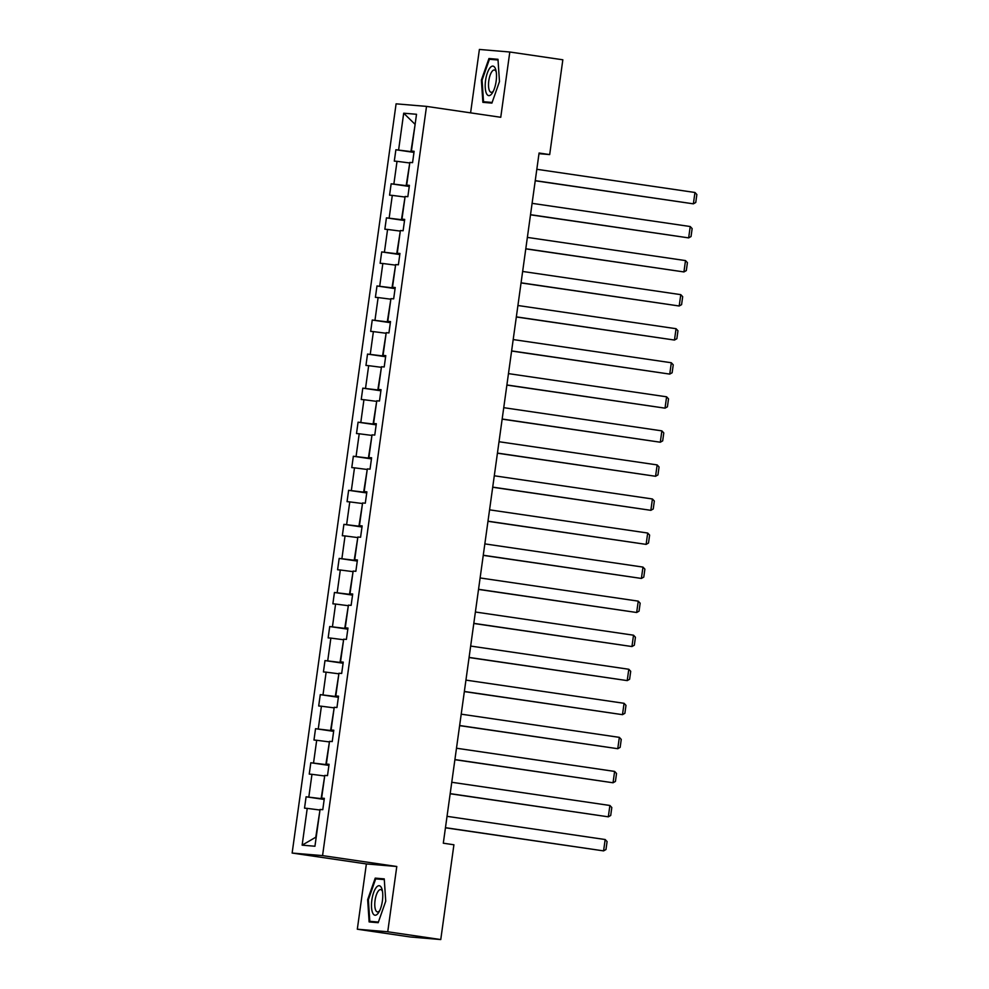 <?xml version="1.0" encoding="UTF-8"?>
<svg xmlns="http://www.w3.org/2000/svg" width="989" height="989" viewBox="0 0 989 989"><rect width="100%" height="100%" fill="white"/><g stroke="black" fill="none" stroke-linecap="round" stroke-linejoin="round"><path stroke-width="1.48" d="M357.313 929.215L387.737 931.774L396.787 866.5L366.375 863.941L357.313 929.215L410.336 936.991L440.76 939.55L453.914 844.767L443.307 843.209L539.079 153.023L549.686 154.581L562.84 59.785L509.805 52.009L479.393 49.45L470.591 112.857M366.375 863.941L292.138 853.05L396.094 103.833L426.519 106.392L322.562 855.609L292.138 853.05M387.737 931.774L440.76 939.55M319.979 810.04L315.775 837.226L302.139 845.162L307.233 808.384L304.525 808.161L306.096 796.8L324.194 799.458M319.558 809.979L307.233 808.384M324.701 775.982L321.128 798.63L306.096 796.8M308.815 797.035L311.968 774.325L309.248 774.103L310.818 762.754L328.917 765.399M329.424 741.923L325.851 764.571L310.818 762.754M313.538 762.976L316.69 740.279L313.97 740.044L315.54 728.695L333.639 731.353M334.158 707.877L330.586 730.512L315.54 728.695M318.26 728.918L321.413 706.22L318.693 705.985L320.275 694.637L338.374 697.294M338.881 673.818L335.308 696.466L320.275 694.637M322.995 694.871L326.135 672.161L323.428 671.939L324.998 660.578L343.096 663.236M343.603 639.759L340.031 662.407L324.998 660.578M327.718 660.813L330.87 638.103L328.15 637.88L329.72 626.532L347.819 629.177M348.326 605.713L344.753 628.349L329.72 626.532M332.44 626.754L335.592 604.056L332.873 603.822L334.443 592.473L352.541 595.131M353.061 571.654L349.488 594.29L334.443 592.473M337.162 592.695L340.315 569.998L337.595 569.763L339.178 558.414L357.276 561.072M357.783 537.596L354.21 560.244L339.178 558.414M341.897 558.649L345.037 535.939L342.33 535.717L343.9 524.355L361.999 527.013M362.506 503.537L358.933 526.185L343.9 524.355M346.62 524.59L349.772 501.893L347.052 501.658L348.623 490.309L366.721 492.955M367.228 469.491L363.655 492.126L348.623 490.309M351.342 490.532L354.495 467.834L351.775 467.599L353.345 456.25L371.444 458.908M371.951 435.432L368.39 458.068L353.345 456.25M356.065 456.485L359.217 433.775L356.497 433.553L358.08 422.192L376.179 424.85M376.685 401.373L373.113 424.021L358.08 422.192M360.8 422.427L363.94 399.717L361.232 399.494L362.802 388.145L380.901 390.791M381.408 367.327L377.835 389.963L362.802 388.145M365.522 388.368L368.674 365.67L365.955 365.436L367.525 354.087L385.623 356.745M386.13 333.268L382.558 355.904L367.525 354.087M370.245 354.309L373.397 331.612L370.677 331.377L372.247 320.028L390.346 322.686M390.853 299.21L387.28 321.858L372.247 320.028M374.967 320.263L378.119 297.553L375.4 297.33L376.982 285.969L395.081 288.627M395.588 265.151L392.015 287.799L376.982 285.969M379.702 286.204L382.842 263.494L380.135 263.272L381.705 251.923L399.803 254.569M400.31 231.105L396.737 253.74L381.705 251.923M384.424 252.146L387.577 229.448L384.857 229.213L386.427 217.864L404.526 220.522M405.033 197.046L401.46 219.682L386.427 217.864M389.147 218.099L392.299 195.389L389.579 195.167L391.149 183.806L409.248 186.464M409.755 162.987L406.182 185.635L391.149 183.806M393.869 184.041L397.022 161.331L394.302 161.108L395.884 149.759L413.983 152.405M398.604 149.982L403.697 113.203L415.12 124.367L410.917 151.577L395.884 149.759M403.697 113.203L416.517 114.279L411.412 151.057L414.131 151.292L412.561 162.641L409.842 162.419L406.689 185.116L409.409 185.351L407.839 196.7L405.119 196.465L401.967 219.175L404.686 219.397L403.104 230.758L400.384 230.524L397.244 253.233L399.952 253.456L398.382 264.805L395.662 264.582L392.509 287.28L395.229 287.515L393.659 298.863L390.939 298.641L387.787 321.338L390.507 321.573L388.937 332.922L386.217 332.687L383.064 355.397L385.784 355.62L384.202 366.968L381.482 366.746L378.342 389.443L381.049 389.678L379.479 401.027L376.76 400.805L373.607 423.502L376.327 423.737L374.757 435.086L372.037 434.851L368.885 457.561L371.604 457.783L370.034 469.145L367.315 468.91L364.162 491.62L366.882 491.842L365.3 503.191L362.58 502.968L359.44 525.666L362.147 525.901L360.577 537.25L357.857 537.027L354.705 559.725L357.425 559.959L355.855 571.308L353.135 571.073L349.982 593.783L352.702 594.006L351.132 605.367L348.412 605.132L345.26 627.842L347.98 628.064L346.397 639.413L343.678 639.191L340.537 661.888L343.245 662.123L341.675 673.472L338.955 673.237L335.803 695.947L338.522 696.169L336.952 707.531L334.233 707.296L331.08 730.006L333.8 730.228L332.23 741.577L329.51 741.354L326.358 764.052L329.077 764.287L327.495 775.636L324.775 775.413L321.635 798.111L324.343 798.346L322.773 809.694L320.053 809.459L314.947 846.238L302.139 845.162M324.305 798.605L321.635 798.111M324.244 799.087L321.128 798.63M324.281 775.92L311.968 774.325M329.04 764.559L326.358 764.052M328.966 765.029L325.851 764.571M329.003 741.861L316.69 740.279M333.763 730.5L331.08 730.006M333.701 730.97L330.586 730.512M333.726 707.815L321.413 706.22M338.485 696.441L335.803 695.947M338.423 696.924L335.308 696.466M338.461 673.756L326.135 672.161M343.208 662.383L340.537 661.888M343.146 662.865L340.031 662.407M343.183 639.698L330.87 638.103M347.943 628.336L345.26 627.842M347.868 628.806L344.753 628.349M347.905 605.651L335.592 604.056M352.665 594.278L349.982 593.783M352.603 594.748L349.488 594.29M352.628 571.593L340.315 569.998M357.388 560.219L354.705 559.725M357.326 560.701L354.21 560.244M357.363 537.534L345.037 535.939M362.11 526.173L359.44 525.666M362.048 526.643L358.933 526.185M362.085 503.475L349.772 501.893M366.845 492.114L364.162 491.62M366.771 492.584L363.655 492.126M366.808 469.429L354.495 467.834M371.567 458.055L368.885 457.561M371.505 458.525L368.39 458.068M371.53 435.37L359.217 433.775M376.29 423.997L373.607 423.502M376.228 424.479L373.113 424.021M376.265 401.311L363.94 399.717M381.012 389.95L378.342 389.443M380.95 390.42L377.835 389.963M380.988 367.265L368.674 365.67M385.747 355.892L383.064 355.397M385.673 356.361L382.558 355.904M385.71 333.206L373.397 331.612M390.47 321.833L387.787 321.338M390.408 322.315L387.28 321.858M390.432 299.148L378.119 297.553M395.192 287.774L392.509 287.28M395.13 288.256L392.015 287.799M395.167 265.089L382.842 263.494M399.915 253.728L397.244 253.233M399.853 254.198L396.737 253.74M399.89 231.043L387.577 229.448M404.649 219.669L401.967 219.175M404.575 220.139L401.46 219.682M404.612 196.984L392.299 195.389M409.372 185.611L406.689 185.116M409.31 186.093L406.182 185.635M409.335 162.925L397.022 161.331M414.094 151.564L411.412 151.057M396.787 866.5L322.562 855.609M426.519 106.392L500.755 117.283L509.805 52.009M538.993 153.678L549.686 154.581M414.032 152.034L410.917 151.577M491.904 103.103L499.47 81.58L497.986 59.291L488.949 58.524L481.383 80.047L482.867 102.337L491.904 103.103M384.251 878.887L375.214 878.121L367.661 899.644L369.132 921.933L378.181 922.7L385.735 901.177L384.251 878.887M482.088 80.158L481.383 80.047M497.85 59.834L488.949 58.524M384.128 879.431L375.214 878.121M378.404 922.057L369.799 921.328L368.365 899.73L367.661 899.644M536.817 169.292L694.958 192.484L693.376 203.833L535.222 180.764M535.247 180.641L693.376 203.833L695.761 202.485L696.862 194.536L694.958 192.484M532.094 203.338L690.223 226.53L688.653 237.892L530.5 214.823M530.524 214.687L688.653 237.892L691.039 236.532L692.139 228.595L690.223 226.53M527.372 237.397L685.501 260.589L683.931 271.938L525.777 248.869M525.789 248.746L683.931 271.938L686.317 270.59L687.417 262.641L685.501 260.589M495.254 68.315A14.897 5.279 -81.7 0 0 487.305 73.112A14.897 5.279 -81.7 0 0 486.44 93.436A14.897 5.279 -81.7 0 0 492.646 92.496A14.897 5.279 -81.7 0 0 495.909 70.256A14.897 5.279 -81.7 0 0 495.254 68.315M496.231 71.913A11.287 4.005 -81.7 0 0 496.119 71.653A11.287 4.005 -81.7 0 0 494.426 69.996A11.287 4.005 -81.7 0 0 489.357 77.822A11.287 4.005 -81.7 0 0 489.444 90.667A11.287 4.005 -81.7 0 0 491.15 92.323A11.287 4.005 -81.7 0 0 493.437 91.013M492.126 102.46L483.522 101.731L482.088 80.134L489.419 59.278L498.036 60.008M491.953 102.967L483.522 101.731M381.531 887.912A14.897 5.279 -81.7 0 0 373.582 892.708A14.897 5.279 -81.7 0 0 372.717 913.032A14.897 5.279 -81.7 0 0 378.923 912.093A14.897 5.279 -81.7 0 0 382.187 889.853A14.897 5.279 -81.7 0 0 381.531 887.912M382.508 891.509A11.287 4.005 -81.7 0 0 382.397 891.25A11.287 4.005 -81.7 0 0 380.691 889.593A11.287 4.005 -81.7 0 0 375.622 897.419A11.287 4.005 -81.7 0 0 375.721 910.263A11.287 4.005 -81.7 0 0 377.415 911.92A11.287 4.005 -81.7 0 0 379.702 910.609M378.218 922.564L369.799 921.328M368.365 899.73L375.684 878.875L384.301 879.604M522.649 271.456L680.778 294.648L679.196 305.997L521.055 282.928M521.067 282.805L679.196 305.997L681.582 304.649L682.682 296.7L680.778 294.648M517.915 305.502L676.056 328.707L674.473 340.055L516.332 316.987M516.345 316.863L674.473 340.055L676.859 338.708L677.96 330.759L676.056 328.707M513.192 339.561L671.321 362.753L669.751 374.102L511.597 351.033M511.622 350.91L669.751 374.102L672.137 372.754L673.237 364.817L671.321 362.753M508.47 373.619L666.598 396.812L665.028 408.16L506.875 385.092M506.887 384.968L665.028 408.16L667.414 406.813L668.515 398.864L666.598 396.812M503.747 407.678L661.876 430.87L660.293 442.219L502.152 419.151M502.165 419.027L660.293 442.219L662.679 440.871L663.78 432.922L661.876 430.87M499.012 441.724L657.153 464.917L655.571 476.278L497.43 453.209M497.442 453.086L655.571 476.278L657.957 474.918L659.057 466.981L657.153 464.917M494.29 475.783L652.419 498.975L650.849 510.324L492.695 487.256M492.72 487.132L650.849 510.324L653.235 508.976L654.335 501.027L652.419 498.975M489.567 509.842L647.696 533.034L646.126 544.383L487.973 521.314M487.985 521.191L646.126 544.383L648.512 543.035L649.612 535.086L647.696 533.034M484.845 543.888L642.974 567.093L641.391 578.441L483.25 555.373M483.262 555.249L641.391 578.441L643.777 577.094L644.89 569.145L642.974 567.093M480.11 577.947L638.251 601.139L636.669 612.5L478.528 589.419M478.54 589.296L636.669 612.5L639.055 611.14L640.155 603.203L638.251 601.139M475.388 612.006L633.516 635.198L631.946 646.546L473.793 623.478M473.818 623.354L631.946 646.546L634.332 645.199L635.433 637.25L633.516 635.198M470.665 646.064L628.794 669.256L627.224 680.605L469.07 657.537M469.083 657.413L627.224 680.605L629.61 679.258L630.71 671.308L628.794 669.256M465.943 680.111L624.071 703.303L622.489 714.664L464.348 691.595M464.36 691.472L622.489 714.664L624.875 713.316L625.988 705.367L624.071 703.303M461.208 714.169L619.349 737.361L617.766 748.71L459.625 725.642M459.638 725.518L617.766 748.71L620.152 747.363L621.253 739.413L619.349 737.361M456.485 748.228L614.614 771.42L613.044 782.769L454.891 759.7M454.915 759.577L613.044 782.769L615.43 781.421L616.53 773.472L614.614 771.42M451.763 782.274L609.892 805.479L608.322 816.827L450.168 793.759M450.18 793.635L608.322 816.827L610.707 815.48L611.808 807.531L609.892 805.479M447.04 816.333L605.169 839.525L603.587 850.886L445.446 827.805M445.458 827.682L603.587 850.886L605.973 849.526L607.085 841.59L605.169 839.525"/></g></svg>
